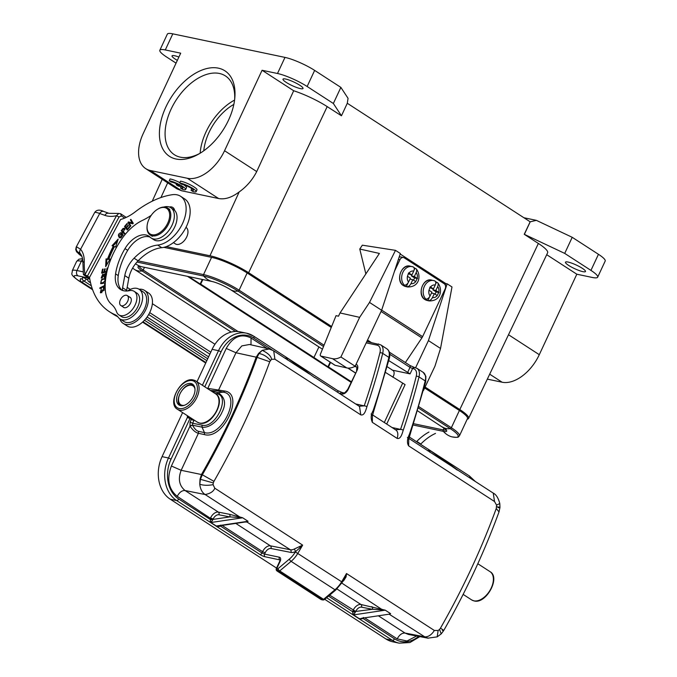 <?xml version="1.0" encoding="UTF-8"?>
<svg xmlns="http://www.w3.org/2000/svg" width="677" height="677" viewBox="0 0 677 677"><rect width="100%" height="100%" fill="white"/><g stroke="black" fill="none" stroke-linecap="round" stroke-linejoin="round"><path stroke-width="1.02" d="M405.658 286.54L407.622 286.98A10.434 8.132 -77.4 0 1 406.784 286.726L406.293 286.616A10.434 8.132 -77.4 0 1 405.015 285.973A10.434 8.132 -77.4 0 1 403.873 285.051L404.364 285.161A10.434 8.132 -77.4 0 1 402.68 272.772A10.434 8.132 -77.4 0 1 412.183 266.62A10.434 8.132 -77.4 0 1 413.021 266.865L410.22 266.179A10.434 8.132 102.6 0 0 400.403 273.169A10.434 8.132 102.6 0 0 403.551 285.643A10.434 8.132 102.6 0 0 403.678 285.728A10.434 8.132 102.6 0 0 405.658 286.54L403.585 285.686C395.173 281.31 401.292 263.412 410.22 266.179M413.859 267.44A10.434 8.132 -77.4 0 1 414.95 268.329L415.441 268.439C416.787 269.006 417.024 270.411 416.16 272.645A6.423 5.01 -77.4 0 1 417.244 278.416L415.72 281.632A6.423 5.01 -77.4 0 1 410.973 283.612L412.801 279.736L415.72 281.632M413.545 280.219L414.612 277.959L411.379 275.869L411.819 274.938M414.079 270.157L414.95 268.329M407.461 276.275L410.38 278.171L408.553 282.047A6.423 5.01 -77.4 0 1 407.461 276.275L408.663 272.856L411.904 274.955L408.223 273.821M406.293 286.616L408.045 282.927M409.94 279.102L412.801 279.736M406.784 286.726C408.366 286.82 409.754 285.787 410.973 283.612M416.143 268.845L415.441 268.439M414.612 277.959L417.54 278.611M417.244 278.416L414.324 276.521L416.16 272.645M411.379 275.869L414.324 276.521M408.553 282.047C407.334 284.213 405.938 285.245 404.364 285.161M413.021 266.865C414.375 267.432 414.612 268.837 413.74 271.079L411.904 274.955M178.897 57.046A11.035 1.989 -155 0 0 174.649 55.742A11.035 1.989 -155 0 0 172.043 55.869A11.035 1.989 -155 0 0 177.349 60.363M181.783 186.759A7.007 1.261 25 0 1 182.9 188.172A7.007 1.261 25 0 1 180.547 188.079L182.595 189.416A10.028 1.811 -155 0 0 185.676 189.467A10.028 1.811 -155 0 0 179.786 184.796A10.028 1.811 -155 0 0 169.225 180.751L171.256 182.062A7.007 1.261 25 0 1 179.752 185.439L176.164 184.694L178.203 186.006L181.783 186.759M181.216 186.64L180.547 188.079M179.862 182.612A10.028 1.811 -155 0 0 170.062 178.965L169.225 180.751M185.676 189.467L186.513 187.673A10.028 1.811 -155 0 0 183.509 184.677M176.57 183.831L176.164 184.694M179.701 182.951L181.724 184.271A7.007 1.261 25 0 1 189.128 187.047A7.007 1.261 25 0 1 193.377 190.372A7.007 1.261 25 0 1 191.016 190.288L193.072 191.616A10.028 1.811 -155 0 0 196.152 191.667A10.028 1.811 -155 0 0 190.254 186.996A10.028 1.811 -155 0 0 179.701 182.951L180.531 181.165A10.028 1.811 -155 0 1 191.092 185.21A10.028 1.811 -155 0 1 196.982 189.882L196.152 191.667M191.786 188.629L191.016 190.288M285.618 79.031A11.035 1.989 -155 0 0 283.011 79.158A11.035 1.989 -155 0 0 288.986 84.024A11.035 1.989 -155 0 0 300.41 88.619A11.035 1.989 -155 0 0 303.017 88.484A11.035 1.989 -155 0 0 297.042 83.626A11.035 1.989 -155 0 0 285.618 79.031M188.798 276.622L200.189 284.002L202.305 279.457M202.829 279.567L200.68 284.112L313.933 357.49L318.935 346.92M200.189 284.002L200.68 284.112M330.148 362.127L327.964 366.807L313.933 357.49M330.588 362.415L328.455 366.909L351.312 381.718M327.964 366.807L328.455 366.909M236.95 267.153A23.67 4.274 -155 0 0 227.904 262.913M176.054 63.139L166.576 56.995A23.069 4.164 25 0 1 159.848 50.216A23.069 4.164 25 0 1 165.29 49.946L180.7 53.178L143.169 133.657A36.109 21.723 122.9 0 0 145.724 168.624A36.109 21.723 122.9 0 0 150.353 170.502L181.614 190.762L176.959 188.858M166.288 246.606L209.963 255.771A30.093 5.433 25 0 1 248.637 272.721L331.502 326.416M262.075 70.264L277.494 73.497A23.069 4.164 25 0 1 307.138 86.495L333.363 103.488L341.453 115.792L327.194 106.611A31.717 5.729 -155 0 0 293.683 90.743L262.075 70.264L224.552 150.734L256.718 171.577C252.462 179.87 246.614 186.657 239.193 191.921C231.805 197.498 224.942 199.698 218.603 198.522L187.343 178.271L150.353 170.502M181.614 190.762L218.603 198.522M256.718 171.577L293.683 90.743M159.848 50.216L167.346 34.121A23.069 4.164 -155 0 1 172.796 33.85L284.992 57.401A23.069 4.164 -155 0 1 314.644 70.4L340.87 87.392L333.363 103.488M224.552 150.734A36.109 21.723 122.9 0 1 187.343 178.271M165.882 107.008A50.961 30.651 122.9 0 1 210.149 67.92A50.961 30.651 122.9 0 1 234.809 97.987A50.961 30.651 122.9 0 1 198.336 154.28A50.961 30.651 122.9 0 1 164.079 151.022A50.961 30.651 122.9 0 1 165.882 107.008M341.453 115.792L347.293 103.276L530.159 221.794L524.243 234.301L564.711 253.401L590.945 270.394A23.069 4.164 25 0 1 597.673 277.172A23.069 4.164 25 0 1 592.231 277.443L576.821 274.21L546.703 254.687M568.079 262.058A11.035 1.989 -155 0 0 565.473 262.194A11.035 1.989 -155 0 0 571.447 267.06A11.035 1.989 -155 0 0 582.872 271.646A11.035 1.989 -155 0 0 585.478 271.519A11.035 1.989 -155 0 0 579.504 266.653A11.035 1.989 -155 0 0 568.079 262.058M597.673 277.172L605.179 261.077A23.069 4.164 -155 0 0 598.451 254.298L572.217 237.305L536.37 220.355L530.218 221.811L524.379 234.327M524.243 234.301L538.367 243.449A31.717 5.729 -155 0 1 547.617 252.775L468.586 418.403A30.093 5.433 25 0 1 467.198 419.215M572.217 237.305L564.711 253.401M536.37 220.355L523.88 217.732M487.33 379.12L502.089 382.217A36.109 21.723 -57.1 0 0 539.29 354.689L576.821 274.21M425.08 387.058L459.81 409.56A30.093 5.433 25 0 1 468.586 418.403M347.293 103.276L348.063 98.334L340.87 87.392M234.648 99.511A46.941 28.239 -57.1 0 0 225.424 75.926A46.941 28.239 -57.1 0 0 171.044 109.268A46.941 28.239 -57.1 0 0 174.361 154.72A46.941 28.239 -57.1 0 0 199.656 153.51M200.155 153.205A46.941 28.239 122.9 0 1 206.011 131.93A46.941 28.239 122.9 0 1 234.572 100.086M233.844 104.393A42.135 25.337 -57.1 0 0 205.148 143.118A42.135 25.337 -57.1 0 0 203.785 150.776M163.826 247.342L211.571 257.362A27.689 5.001 -155 0 1 247.147 272.958L331.121 327.372M451.897 436.851A1.202 0.939 101.9 0 1 451.847 436.843L451.804 436.834A1.202 0.939 101.9 0 0 451.847 436.843C459.835 437.934 457.94 436.936 459.438 435.861L467.468 418.623A27.689 5.001 -155 0 0 459.395 410.49L424.648 387.98M187.529 276.36L351.041 382.31M324.427 599.534A2.006 0.728 -130.1 0 1 323.572 599.331A2.006 1.21 122.9 0 1 322.328 599.771L321.177 599.526A2.006 1.21 122.9 0 1 320.923 599.424A2.006 2.006 0 0 0 321.6 599.704A2.006 1.557 -78.1 0 1 321.177 599.526L277.333 571.117A2.006 1.557 -78.1 0 1 276.817 568.452L276.351 568.477A2.006 2.006 0 0 0 277.079 571.007A2.006 1.21 -57.1 0 0 277.333 571.117L278.484 571.354A2.006 1.21 -57.1 0 0 279.728 570.914A2.006 0.728 -130.1 0 1 277.976 568.697L289.35 559.126A2.006 0.728 49.9 0 0 291.102 561.343A20.065 12.068 -57.1 0 0 297.804 553.371A495.666 298.134 -57.1 0 0 302.653 545.129L294.326 549.005L295.637 551.518L300.029 547.71L299.556 546.72M361.002 618.38L360.968 618.922L358.852 618.389L353.47 614.911L354.274 614.014L352.895 613.684L352.599 611.686L353.115 610.316A7.625 4.587 122.9 0 1 360.934 604.493L385.238 610.172L382.623 609.943L341.792 583.075M361.002 618.372L387.667 614.403M363.236 617.5L363.177 618.541L360.968 618.922M363.71 617.644L363.177 618.541L394.471 638.817A30.093 23.416 101.9 0 0 418.623 636.38M249.449 344.491L241.833 345.905L235.977 352.751L226.22 348.46C232.905 336.664 241.181 333.177 251.057 338.009L250.972 344.821M196.99 381.76L212.104 349.34A32.098 24.981 -78.1 0 1 240.217 331.874L246.631 333.219A32.098 24.981 101.9 0 0 218.519 350.686L221.091 351.82L204.776 386.812M394.471 638.817A2.006 1.21 122.9 0 1 392.406 640.349A32.098 24.981 101.9 0 0 399.151 643.15L392.745 641.804A32.098 24.981 -78.1 0 1 385.992 639.003L324.715 599.297M276.538 568.079L170.249 499.203A32.098 24.981 -78.1 0 1 162.074 456.645L182.604 412.606M189.966 426.087L192.59 425.232A2.006 0.863 155.6 0 0 189.966 426.087L190.076 422.126L191.32 419.427L193.901 420.561L192.64 423.252L190.076 422.126M191.574 418.42A2.006 1.21 122.9 0 1 191.32 419.427L189.975 418.555A2.006 1.21 -57.1 0 0 190.229 417.548M171.061 459.116L168.48 457.99A32.098 24.981 101.9 0 0 176.663 500.548A2.006 1.21 -57.1 0 0 178.728 499.017A30.093 23.416 101.9 0 1 171.061 459.116L189.975 418.555L187.394 417.43A2.006 1.269 -4.8 0 1 189.526 417.091M192.615 425.3C194.401 428.676 196.347 430.69 198.471 431.325L198.412 433.305L181.157 470.303C177.907 478.944 179.202 485.688 185.041 490.52C182.02 490.36 179.413 492.306 177.23 496.343C168.471 489.099 166.534 478.994 171.399 466.021L189.992 426.155C192.793 430.183 195.602 432.569 198.412 433.305L204.429 434.592L204.479 432.611L202.034 427.145L192.59 425.232L192.64 423.252L202.076 425.156L202.034 427.145C211.122 428.524 219.822 417.785 221.938 412.369C226.389 403.949 225.119 397.365 218.129 392.618L223.351 392.152L217.334 390.866L210.429 390.477M202.076 425.156C215.574 428.947 231.052 395.766 216.725 393.735L218.129 392.618L211.52 391.179M204.429 434.592C223.317 440.168 244.939 393.836 224.739 391.035L207.568 388.336M200.003 479.206L199.774 484.267L200.409 479.308L202.33 474.78L201.526 474.391L200.003 479.206L213.289 482.929L213.949 481.347M239.523 517.482L239.252 516.813L229.266 514.249A2.006 1.557 -78.9 0 1 229.791 516.906L240.047 517.558L239.861 517.025L205.173 494.548C202.169 492.644 200.367 489.217 199.774 484.267C203.684 485.485 208.118 485.612 213.069 484.656L214.787 488.185L302.653 545.129L300.038 547.71M229.266 514.249L218.358 512.108L185.041 490.52L205.173 494.548C210.403 493.533 213.61 491.417 214.787 488.185M213.069 484.673L213.289 482.929M269.209 348.993L262.227 350.322L258.572 353.445L256.109 357.329L257.091 357.363L259.003 353.529L262.227 350.322C268.058 353.182 271.155 356.17 271.528 359.284L274.921 359.216L273.694 350.872M269.717 361.763L271.528 359.284M314.847 377.504L359.521 406.462L360.773 414.849C364.158 415.898 365.715 410.821 366.917 406.691A2.006 0.618 -161.2 0 0 364.218 405.87L359.148 406.217M389.41 358.141A2.006 0.795 -165.9 0 0 388.886 357.388A12.034 7.244 122.9 0 0 386.914 348.858C389.563 350.838 390.392 353.936 389.41 358.141L373.653 411.396A2.006 0.618 -161.2 0 0 373.103 410.702C370.835 414.569 370.581 418.445 372.342 422.346L397.094 438.383C400.479 439.407 401.935 434.532 403.238 430.225A2.006 0.618 -161.2 0 0 400.53 429.404L395.461 429.743M385.619 372.536L405.091 384.612L386.694 424.064M388.784 360.613L410.093 373.882L392.584 370.201M392.846 377.216A6.017 3.622 -57.1 0 0 392.931 370.429A6.017 3.622 -57.1 0 0 392.161 370.116M407.41 437.486L408.73 439.441L409.966 434.93A2.006 0.618 -161.2 0 0 409.424 434.236C407.105 439.187 406.843 443.071 408.663 445.881L408.756 439.009M287.717 358.607L286.557 357.811L287.564 358.108L287.319 359.876M285.076 358.345L286.557 357.811M221.134 525.259L220.6 526.156L218.392 526.528L218.426 525.995L216.276 526.004L210.902 522.517L211.698 521.628L210.319 521.298L210.378 518.286L212.959 519.42L229.791 516.906L218.874 514.774A5.619 3.377 -57.1 0 0 213.12 519.056L212.68 519.936L210.022 519.301L178.728 499.017M239.252 516.813L242.671 517.787L210.902 522.517L210.319 521.298M211.698 521.637L212.68 519.936M240.047 517.558L242.671 517.787L248.044 521.273L247.325 522.043L245.091 522.018M218.392 526.528L216.276 526.004L248.044 521.273L246.563 521.781L290.357 549.749A10.028 6.034 -57.1 0 0 294.326 549.005M246.563 521.789L247.325 522.043M220.668 525.115L220.6 526.156L261.982 552.974L262.6 551.662A7.625 4.587 122.9 0 1 270.411 545.84L290.357 549.749A2.006 1.557 101.1 0 1 290.882 552.415A12.034 7.244 -57.1 0 0 295.637 551.518A493.66 296.924 -57.1 0 1 295.384 551.95L341.657 581.788A20.065 12.068 122.9 0 1 334.954 589.76L291.102 561.343L279.728 570.914L323.572 599.331L334.954 589.76A2.006 0.728 -130.1 0 0 335.834 589.946L324.461 599.517M314.78 377.749L293.175 361.763M287.64 358.158L309.237 373.873M309.617 374.127L308.746 373.552M430.293 450.992L429.133 450.197L430.14 450.493L429.895 452.261M427.652 450.73L429.133 450.197M457.347 470.134L451.813 466.258M452.194 466.512L451.322 465.937M457.424 469.889L493.262 493.118L494.515 501.513L496.588 505.118L499.804 503.519L499.973 507.454L499.008 511.922C484.224 552.263 465.776 591.833 443.663 630.625L441.201 633.9L439.542 629.424L438.129 630.49L434.372 630.482C431.452 634.933 428.245 637.049 424.767 636.845L428.016 638.166M493.194 493.076L493.262 493.118C496.114 494.481 498.297 497.95 499.804 503.519M496.588 505.101L496.258 508.562L499.017 511.905M440.499 628.129L439.542 629.424M437.19 636.862L438.129 630.49M371.842 606.634A2.006 1.557 -78.9 0 1 372.367 609.3L382.099 609.875L381.828 609.198M382.099 609.875L382.615 609.943M352.895 613.692L353.47 614.911L385.238 610.172L390.621 613.658L388.826 614.234L389.901 614.428M389.14 614.174L424.767 636.845L405.007 633.054L408.409 634.425L428.211 638.216M346.099 576.88L345.228 576.999L346.506 573.537L346.099 576.88L343.552 580.908A10.028 6.034 122.9 0 1 342.934 581.188M345.228 576.999L342.3 582.262L341.657 581.788A495.666 298.134 122.9 0 0 346.506 573.537L434.372 630.482M416.668 636.008L407.004 641.001L397.187 638.876L364.708 617.822M354.274 614.022L355.535 611.805L352.945 610.679M355.256 612.321L352.599 611.686L328.531 596.09M277.079 571.007L320.923 599.424A2.006 1.21 122.9 0 1 320.72 599.23M427.179 300.486L429.142 300.926A10.434 8.132 -77.4 0 1 428.304 300.673L427.813 300.563A10.434 8.132 -77.4 0 1 426.544 299.919A10.434 8.132 -77.4 0 1 425.393 298.997L425.884 299.107A10.434 8.132 -77.4 0 1 424.2 286.718A10.434 8.132 -77.4 0 1 433.703 280.566A10.434 8.132 -77.4 0 1 434.541 280.811L431.74 280.126A10.434 8.132 102.6 0 0 421.923 287.116A10.434 8.132 102.6 0 0 425.071 299.589A10.434 8.132 102.6 0 0 425.198 299.674A10.434 8.132 102.6 0 0 427.179 300.486L425.105 299.632C416.693 295.257 422.812 277.358 431.74 280.126M435.379 281.378A10.434 8.132 -77.4 0 1 436.47 282.267L436.961 282.377C438.307 282.952 438.544 284.348 437.68 286.591A6.423 5.01 -77.4 0 1 438.764 292.362L437.24 295.578A6.423 5.01 -77.4 0 1 432.493 297.558L434.321 293.683L437.24 295.578M435.066 294.165L436.132 291.905L432.899 289.807L433.339 288.884M435.599 284.103L436.47 282.267M428.981 290.221L431.901 292.117L430.073 295.993A6.423 5.01 -77.4 0 1 428.981 290.221L430.183 286.803L433.424 288.901L429.743 287.759M427.813 300.563L429.565 296.873M431.461 293.039L434.321 293.683M428.304 300.673C429.887 300.766 431.283 299.733 432.493 297.558M429.142 300.926C442.174 301.079 442.411 288.038 437.68 282.774L436.961 282.377M436.132 291.905L439.06 292.557M438.764 292.362L435.844 290.467L437.68 286.591M432.899 289.807L435.844 290.467M430.073 295.993C428.854 298.151 427.466 299.192 425.884 299.107M434.541 280.811C435.895 281.378 436.132 282.774 435.26 285.025L433.424 288.901M180.615 405.675A12.44 7.481 -57.1 0 0 192.793 397.441A12.44 7.481 -57.1 0 0 192.556 384.147A12.44 7.481 -57.1 0 0 190.956 383.504A12.44 7.481 122.9 0 0 178.779 391.729A12.44 7.481 122.9 0 0 179.024 405.024A12.44 7.481 122.9 0 0 180.615 405.675M148.991 219.187A15.249 9.173 -57.1 0 0 147.112 225.822A15.249 9.173 -57.1 0 0 157.69 233.853A15.249 9.173 -57.1 0 0 169.673 215.354A15.249 9.173 -57.1 0 0 158.029 208.981A15.249 9.173 -57.1 0 0 148.991 219.187M158.283 208.838A16.053 9.656 122.9 0 1 158.545 208.685A16.053 9.656 122.9 0 1 167.634 208.034A16.053 9.656 122.9 0 1 168.768 223.571A16.053 9.656 122.9 0 1 150.176 234.97A16.053 9.656 122.9 0 1 147.061 226.414A16.053 9.656 122.9 0 1 147.087 226.118M173.43 242.628L175.351 243.872A9.833 5.915 -57.1 0 0 180.911 243.475A9.833 5.915 -57.1 0 0 186.734 236.891A9.833 5.915 -57.1 0 0 187.944 232.617A9.833 5.915 -57.1 0 0 186.04 227.37L185.997 227.345M81.858 256.388L76.586 251.827L75.722 249.576L76.196 247.071A24.076 2.674 28.1 0 1 76.636 246.843C75.765 249.077 76.298 250.896 78.227 252.293L79.158 252.589M76.645 246.843L80.58 249.28C79.285 251.243 79.353 252.859 80.775 254.112M126.54 291.025A6.017 3.622 122.9 0 1 126.624 290.365L128.825 278.213A22.07 13.278 122.9 0 1 132.125 268.997A22.07 13.278 122.9 0 1 138.108 260.814L134.071 258.199A41.043 24.685 122.9 0 1 157.699 245.074A28.087 16.891 -57.1 0 0 182.528 223.562A28.087 16.891 -57.1 0 0 180.581 196.279A28.087 16.891 -57.1 0 0 172.11 194.731A92.284 55.506 122.9 0 0 135.121 211.935A44.14 26.547 -57.1 0 1 120.574 219.5L89.516 277.409A104.326 62.749 122.9 0 0 109.293 311.632A104.326 62.749 122.9 0 0 115.352 314.822A20.065 12.068 -57.1 0 1 116.131 315.262A20.065 12.068 -57.1 0 1 118.153 317.208A17.653 10.62 122.9 0 0 119.939 318.918A17.653 10.62 122.9 0 0 139.699 307.764A17.653 10.62 122.9 0 0 139.14 289.282A17.653 10.62 122.9 0 0 137.812 288.63A17.653 10.62 122.9 0 0 127.631 290.949M124.729 218.079L121.403 215.921L119.025 216.987L87.46 276.047L89.609 277.443M89.745 278.806L84.354 275.319C82.89 274.32 83.085 274.134 84.947 274.76L87.46 276.047M84.354 275.319C82.89 274.32 83.085 274.134 84.947 274.76L87.485 276.004M126.252 217.402L120.599 213.737L118.763 213.475L116.52 215.701L84.98 274.71A105.527 63.469 -57.1 0 1 84.244 261.457A4.011 2.302 -178.9 0 0 82.924 263.125L83.398 274.498M121.403 215.921L120.599 213.737M119.025 216.987L116.52 215.701A42.135 25.337 122.9 0 1 104.884 215.354L99.714 213.492L80.58 249.28A30.897 18.584 122.9 0 1 84.244 261.457M82.408 279.212A2.403 0.432 -155 0 0 80.504 278.789A2.403 2.403 0 0 0 81.375 281.827L92.317 288.918M87.798 280.007L86.233 279A2.403 0.432 -155 0 0 83.965 277.883A2.403 0.432 -155 0 0 82.577 277.663A2.403 2.403 0 0 0 83.449 280.701L91.336 285.812M89.787 279.085A2.403 0.432 -155 0 0 88.01 278.712A2.403 2.403 0 0 0 88.882 281.75L90.557 282.842M209.862 354.164L148.678 314.517M134.071 258.199A22.07 13.278 -57.1 0 0 128.088 266.383A22.07 13.278 -57.1 0 0 124.796 275.598L122.588 287.75A6.017 3.622 -57.1 0 0 122.825 290.543M130.839 225.915L128.952 222.801L132.768 223.842L133.267 223.308L130.864 219.34L130.399 219.847L132.286 222.953L128.469 221.912L127.978 222.454L130.373 226.414L130.839 225.915M174.641 210.395A10.028 6.034 -57.1 0 0 172.804 207.467A10.028 6.034 -57.1 0 0 169.36 206.993M113.338 246.183A69.613 41.872 -57.1 0 0 107.533 258.969L106.035 258.919L105.663 266.636L110.131 259.054L108.853 259.012A67.607 40.662 122.9 0 1 114.498 246.589L115.615 246.995L118.187 239.057L112.035 245.717L114.151 246.707A69.613 41.872 122.9 0 0 108.337 259.494L107.533 258.969M103.124 269.057L102.515 269.184L101.592 273.11L106.729 272.044L107.685 267.99L107.084 268.109L106.297 271.452L104.546 271.815L105.257 268.803L104.647 268.93L103.945 271.934L102.362 272.264L103.124 269.057M105.29 282.774L104.664 283.037L104.596 285.516L99.866 287.86L99.849 288.529L105.18 285.88M123.002 228.487L121.217 230.781L124.314 233.903L124.754 233.328L123.493 232.059L124.475 228.2L123.011 228.496L123.806 229.012M105.189 287.7L103.488 287.42L103.336 288.165L104.444 288.114L100.771 292.015L101.305 288.783L100.348 292.692L105.257 289.358M120.049 237.991L119.245 237.466L120.286 237.872L122.038 232.981L121.09 232.651C118.365 233.531 117.747 235.139 119.245 237.466L119.372 237.568M105.612 279.254L105.104 278.408L101.668 279.373L100.628 283.545L102.692 283.435L105.468 280.574M106.365 274.397L105.959 273.288L103.657 274.523L101.652 277.308L102.777 274.075L101.195 277.951L103.767 275.767M103.759 275.776L104.19 274.735L105.705 274.261L104.156 277.536L106.204 275.251M105.485 273.957L106.501 274.794M127.056 223.495L124.517 226.507L127.293 230.062L129.908 226.947L129.578 226.524L127.428 229.088L126.481 227.878L128.427 225.576L128.105 225.153L126.159 227.464L125.313 226.38L127.386 223.918L127.056 223.495M127.496 229.816L124.517 226.507M127.428 229.088L127.868 229.376M126.159 227.464L126.599 227.751M130.669 226.093L127.978 222.454M128.782 222.978L129.282 222.437L128.469 221.912M129.282 222.437L132.286 222.953M133.09 223.478L130.399 219.847M173.659 209.557A10.028 6.034 122.9 0 1 174.37 209.472M119.939 318.918L123.976 321.533A17.653 10.62 -57.1 0 0 143.736 310.379A17.653 10.62 -57.1 0 0 143.177 291.897L139.14 289.282M109.293 311.632L113.321 314.246A104.326 62.749 -57.1 0 0 117.781 316.726M180.581 196.279L184.618 198.894A28.087 16.891 122.9 0 1 186.564 226.177A28.087 16.891 122.9 0 1 161.727 247.689A41.043 24.685 122.9 0 0 138.108 260.814M420.569 444.29A22.07 13.278 122.9 0 1 420.832 444.019A41.043 24.685 122.9 0 1 435.506 433.415M416.533 441.675A22.07 13.278 -57.1 0 1 416.795 441.404A41.043 24.685 122.9 0 1 428.964 432.036M116.85 315.795L115.352 314.822M106.035 258.919L108.337 259.494M113.008 246.064L117.485 241.207M109.843 259.545L108.853 259.012M106.568 265.096L106.848 259.443M102.566 272.907L102.676 272.467M103.014 269.505L102.515 269.184M103.166 272.78L102.362 272.264M104.74 272.459L103.945 271.934M104.749 272.45L104.85 272.01M105.147 269.251L104.647 268.93M105.341 272.332L104.546 271.815M106.797 271.773L106.297 271.452M107.584 268.439L107.084 268.109M100.441 288.233L99.866 287.86M105.163 285.889L104.596 285.516M105.257 283.426L104.664 283.037M124.441 233.743L122.021 231.306L122.334 230.882M122.021 231.297L121.208 230.772M124.035 228.826L124.83 228.564M125.05 229.511L123.307 228.944C124.796 228.64 124.746 229.554 123.129 231.686L122.012 230.561M122.004 230.578L123.299 228.928M123.129 231.686L123.561 231.966M104.266 288.047L103.488 287.42M104.292 287.945L105.197 287.784M100.831 292.853L100.636 291.897M105.223 288.622L104.376 288.072M100.771 292.015L101.939 292.65M119.787 237.762L119.118 236.273M120.946 233.337L122.419 233.286M123.079 234.775L121.623 233.607L122.495 234.944C122.224 236.874 121.268 237.5 119.634 236.823M120.616 237.475L121.225 237.712M118.864 235.554L119.601 236.789M118.881 235.545L121.623 233.607M101.101 283.722L100.915 282.707M104.097 278.949L105.434 278.755M102.777 282.707L101.101 282.91L102.447 283.528M105.561 279.694L104.707 279.136M102.777 282.724L103.581 283.248M101.152 282.918C100.534 280.718 101.685 279.432 104.588 279.059L105.46 279.618M104.588 279.059C105.494 280.227 104.876 281.454 102.718 282.749M101.702 278.061L101.643 277.299L102.455 277.824M103.928 276.326L103.116 275.81M104.461 275.04L103.657 274.523M105.451 273.94L106.272 273.686M105.028 277.409L104.216 276.885M119.871 318.875A19.658 11.822 -57.1 0 0 123.155 323.386A19.658 11.822 -57.1 0 0 144.726 311.75A19.658 11.822 -57.1 0 0 144.531 290.391A19.658 11.822 -57.1 0 0 139.073 289.24M144.531 290.391L148.568 293.006A19.658 11.822 122.9 0 1 148.762 314.365A19.658 11.822 122.9 0 1 127.183 326.001L123.155 323.386M170.79 207.687L173.481 209.43A18.059 10.857 122.9 0 1 172.77 230.493A18.059 10.857 122.9 0 1 153.84 239.734L151.149 237.999A18.059 10.857 -57.1 0 0 170.079 228.75A18.059 10.857 -57.1 0 0 170.79 207.687A18.059 10.857 -57.1 0 0 163.732 207.06M151.233 215.337A60.185 36.203 -57.1 0 1 142.525 220.363A40.121 24.135 122.9 0 0 122.131 238.422A62.03 37.311 122.9 0 0 105.307 290.061A40.121 24.135 122.9 0 0 111.663 304.481A40.121 24.135 -57.1 0 1 116.622 311.911A14.048 8.446 -57.1 0 0 118.881 314.907A14.048 8.446 -57.1 0 0 133.614 307.713A14.048 8.446 -57.1 0 0 134.156 291.338A14.048 8.446 -57.1 0 0 129.358 290.67A26.081 15.689 122.9 0 1 120.438 289.426A26.081 15.689 122.9 0 1 115.572 273.872A48.795 29.348 122.9 0 1 125 248.603A22.07 13.278 122.9 0 1 148.847 236.155A22.07 13.278 122.9 0 1 150.116 237.162A22.07 13.278 -57.1 0 0 127.691 250.346A48.795 29.348 -57.1 0 0 118.263 275.615A26.081 15.689 -57.1 0 0 121.852 290.179M134.156 291.338L136.847 293.082A14.048 8.446 122.9 0 1 136.297 309.457A14.048 8.446 122.9 0 1 121.572 316.65L118.881 314.907M129.519 297.034A6.017 3.622 122.9 0 1 130.119 297.305A6.017 3.622 122.9 0 1 130.331 303.567A6.017 3.622 122.9 0 1 123.578 307.409A6.017 3.622 122.9 0 1 123.079 306.969M150.116 237.162A18.059 10.857 -57.1 0 0 151.149 237.999M128.232 299.674A5.915 3.563 -57.1 0 0 127.242 295.561A5.915 3.563 -57.1 0 0 123.028 296.382A5.915 3.563 -57.1 0 0 119.821 301.383A5.915 3.563 -57.1 0 0 120.802 305.496A5.915 3.563 -57.1 0 0 125.025 304.675A5.915 3.563 -57.1 0 0 128.232 299.674M365.868 273.889A11.433 8.919 -77.4 0 1 365.673 273.178L359.775 249.043L362.339 245.176L395.495 250.355L400.335 253.494L381.616 310.269L355.154 366.232A19.261 11.585 122.9 0 1 346.768 367.907L335.132 365.309A2.006 1.21 122.9 0 1 334.887 365.208A2.006 1.21 122.9 0 1 334.692 365.021M336.046 315.651L320.416 354.181A2.006 1.21 -57.1 0 0 320.627 355.967A2.006 1.21 -57.1 0 0 320.873 356.068L332.509 358.675A19.261 11.585 -57.1 0 0 340.903 356.991L359.648 317.344L340.04 312.952L338.5 316.201L336.046 315.651M340.04 312.952L379.391 253.435L359.775 249.043M395.495 250.355L369.515 302.424L359.648 317.344M447.15 283.824L451.991 286.963L440.532 348.443L428.431 340.599L447.15 283.824L445.881 283.629L445.238 285M400.166 254.01L445.881 283.629M415.61 367.713L428.431 340.599M423.43 390.561L434.972 366.155L440.532 348.443M369.515 302.424L381.616 310.269M355.154 366.232L340.903 356.991M399.066 257.353A4.011 3.131 -77.4 0 1 401.055 256.989L403.5 257.539A4.011 3.131 102.6 0 0 399.938 259.714L394.488 271.232M381.667 310.125L422.6 336.647L445.127 289.003A4.011 3.131 102.6 0 0 444.129 283.68L404.313 257.886A4.011 3.131 102.6 0 0 403.5 257.539M422.6 336.647A6.017 3.622 122.9 0 1 421.873 337.916L405.388 362.533M171.399 466.021L181.157 470.303L201.416 474.526M256.126 357.16L235.977 352.751L218.722 389.749L217.334 390.866M408.984 273.059A6.423 5.01 -77.4 0 1 413.74 271.079M167.668 182.841L160.931 197.549M209.963 255.771L239.193 191.921M327.194 106.611L248.637 272.721M314.644 70.4L307.138 86.495M277.494 73.497L284.992 57.401M172.796 33.85L165.29 49.946M590.945 270.394L598.451 254.298M502.089 382.217L489.683 374.178M508.503 334.734L539.29 354.689M459.81 409.56L538.367 243.449M138.066 260.857L203.532 274.6L211.571 257.362M136.966 262.041L203.659 276.038A1.202 0.939 -78.1 0 1 203.532 274.6A27.689 5.001 -155 0 1 239.108 290.196L247.147 272.958M135.561 263.725A26.479 20.606 -78.1 0 0 141.341 266.662L212.121 281.514A26.479 20.606 -78.1 0 1 203.659 276.038A26.767 4.832 -155 0 1 238.059 291.118A1.202 0.728 -57.1 0 0 239.108 290.196L324.004 345.202M141.341 266.662A14.158 2.556 -155 0 0 142.136 270.986A26.479 15.926 122.9 0 1 134.554 269.471L132.59 268.16A26.767 4.832 -155 0 0 133.225 268.591A26.767 4.832 -155 0 0 134.385 269.361A26.479 15.926 122.9 0 0 134.554 269.471L231.17 332.077M139.284 266.433A13.244 2.386 -155 0 0 143.185 270.064A1.202 0.728 122.9 0 1 142.136 270.986L235.469 331.468M144.463 267.313L143.185 270.064L238.059 331.544M413.249 425.038L443.35 431.351A26.479 20.606 101.9 0 0 451.804 436.834A26.767 4.832 -155 0 0 450.307 428.651A1.202 0.728 -57.1 0 0 451.356 427.729L459.395 410.49M413.681 423.709L443.223 429.912A1.202 0.939 101.9 0 0 443.35 431.351A14.158 2.556 -155 0 0 443.232 427.475M444.078 428.067L443.223 429.912A13.244 2.386 -155 0 0 446.168 429.954M459.438 435.861A27.689 5.001 -155 0 0 451.356 427.729L418.911 406.708M442.555 427.026A26.479 15.926 -57.1 0 0 442.724 427.136A26.479 15.926 -57.1 0 0 450.307 428.651L418.513 408.053M323.496 346.48L238.059 291.118A26.479 15.926 -57.1 0 1 230.476 289.604C224.959 286.269 219.441 283.722 213.915 281.97L212.163 281.53M230.307 289.494A26.479 15.926 -57.1 0 0 230.476 289.604L322.413 349.18M214.05 282.004A14.158 2.556 -155 0 0 212.121 281.514M337.315 390.401A2.006 1.21 122.9 0 1 337.569 390.511L253.638 336.122A2.006 1.21 -57.1 0 1 253.782 338.068A30.093 23.416 101.9 0 0 221.091 351.82M253.638 336.122A2.006 1.21 -57.1 0 0 253.384 336.02A32.098 24.981 101.9 0 0 246.631 333.219L253.638 336.122M212.104 349.34L218.519 350.686L202.389 385.264M326.602 597.715L392.406 640.349L385.992 639.003M187.326 415.67A23.272 13.997 122.9 0 0 187.394 417.43L168.48 457.99L162.074 456.645M170.249 499.203L176.663 500.548L259.917 554.497A4.011 0.728 -155 0 0 265.071 556.756A2.006 1.557 -78.1 0 1 264.563 554.099L265.172 552.787L262.6 551.662L222.132 525.437M194.104 420.062A4.011 2.412 122.9 0 1 193.901 420.561M198.471 431.325L204.479 432.611C222.073 437.714 242.07 394.818 223.351 392.152L224.739 391.035M216.725 393.735L214.812 393.312M226.22 348.46L207.636 388.666M201.526 474.391A485.206 295.121 -56.9 0 0 256.109 357.329M202.338 474.789L213.957 481.355C236.29 442.276 254.882 402.409 269.742 361.763L257.091 357.363C242.544 397.297 224.299 436.437 202.347 474.789M270.411 360.409C267.06 356.559 263.26 354.266 259.003 353.529L258.572 353.445M340.142 393.896L342.012 393.946A6.017 3.622 -57.1 0 0 348.215 389.351L357.058 370.395A6.017 3.622 -57.1 0 0 356.068 364.311M338.864 393.075L340.286 393.582A2.006 1.557 -78.1 0 1 342.046 392.491L343.772 392.855A2.006 1.557 101.9 0 0 342.012 393.946M355.653 403.949L364.218 405.87A493.66 296.924 -57.1 0 0 379.932 352.768A2.006 0.795 14.1 0 1 382.691 353.386A12.034 7.244 -57.1 0 0 380.728 344.847L366.832 341.538M343.772 392.855C343.899 393.659 345.228 392.499 347.741 389.377L348.215 389.351M347.741 389.377L357.058 370.395M356.584 370.421L356.881 367.129A4.011 2.412 -57.1 0 0 356.373 366.917L357.033 367.349M354.57 366.536L356.373 366.917A2.006 1.557 -78.1 0 1 355.62 365.241M348.037 368.093L355.433 372.883M403.238 430.225A495.666 298.134 -57.1 0 0 419.012 376.911A12.034 7.244 -57.1 0 0 417.04 368.381L414.349 367.425A2.006 1.557 -78.1 0 0 412.589 368.516L410.017 367.383L407.512 372.748M391.966 427.483L400.539 429.404A493.66 296.924 -57.1 0 0 416.245 376.302A2.006 0.795 14.1 0 1 419.012 376.911L425.198 380.923A2.006 0.795 14.1 0 1 425.723 381.676L425.875 376.31L423.227 372.384L417.04 368.381M379.932 352.768A10.028 6.034 -57.1 0 0 377.004 345.135A2.006 1.557 -78.1 0 1 378.765 344.043M373.103 410.702A495.666 298.134 122.9 0 0 388.886 357.388L382.691 353.386A495.666 298.134 -57.1 0 1 366.917 406.691M402.51 383.478L384.308 422.516M389.791 354.274L410.017 367.383A2.006 1.21 122.9 0 0 409.873 365.445L414.349 367.425M410.093 373.882L412.589 368.516L413.317 368.669A2.006 1.557 -78.1 0 1 415.077 367.577M409.619 365.335A2.006 1.21 122.9 0 1 409.873 365.445L389.385 352.167M371.665 414.485L372.215 415.238M372.426 415.636L372.342 422.346M395.927 430.047A10.028 6.034 122.9 0 1 397.094 438.383M416.245 376.302A10.028 6.034 -57.1 0 0 413.317 368.669M409.424 434.236A495.666 298.134 -57.1 0 0 425.198 380.923A12.034 7.244 -57.1 0 0 423.227 372.384M377.004 345.135L366.206 342.867M213.12 519.056L210.539 517.93A7.625 4.587 -57.1 0 1 218.358 512.108A2.006 1.557 -78.9 0 1 218.874 514.774M177.23 496.343L210.378 518.286M360.773 414.849L274.921 359.216M309.643 374.144L287.623 358.15M469.127 475.821A2.006 1.21 122.9 0 1 469.381 475.923A2.006 1.21 122.9 0 1 469.567 477.767M452.219 466.529L430.2 450.535M435.751 454.149L457.593 470.007L430.217 450.543M342.046 392.491L337.569 390.511A2.006 1.21 122.9 0 1 337.755 392.355M253.782 338.068L272.196 350.001M267.322 348.545L251.057 338.009M494.515 501.513L408.663 445.881M498.044 507.665C500.972 507.589 500.506 507.285 496.647 506.751M496.241 508.529C481.381 549.182 462.797 589.049 440.473 628.129C443.985 630.448 444.569 631.15 442.25 630.245M259.917 554.497A2.006 1.21 122.9 0 0 261.982 552.974L264.563 554.099L279.356 557.205A2.006 1.557 101.9 0 0 279.872 559.862A2.006 1.21 122.9 0 1 279.999 559.904M280.126 559.972L279.686 561.326L280.16 561.301A4.011 2.412 122.9 0 0 279.356 557.205M279.999 559.947L265.071 556.756M378.367 615.791L405.007 633.054C401.977 632.893 399.379 634.84 397.187 638.876M235.791 523.406L270.411 545.84A2.006 1.557 101.1 0 1 270.927 548.497L290.882 552.415M336.951 588.956L360.934 604.493A2.006 1.557 101.1 0 1 361.45 607.159L372.367 609.3L355.696 611.449A5.619 3.377 122.9 0 1 361.45 607.159M355.696 611.449L329.674 595.125M265.172 552.787A5.619 3.377 122.9 0 1 270.927 548.497M289.35 559.126A18.059 10.857 -57.1 0 0 295.384 551.95M280.16 561.301L276.817 568.452L277.976 568.697A2.006 1.557 101.9 0 0 278.484 571.354L322.328 599.771A2.006 1.557 101.9 0 0 322.751 599.94A2.006 2.006 0 0 0 324.342 599.61M430.504 287.006A6.423 5.01 -77.4 0 1 435.26 285.025M471.725 599.957L474.137 600.939C486.035 604.392 500.87 577.498 490.055 571.667A16.849 10.138 122.9 0 1 490.385 589.675A16.849 10.138 122.9 0 1 473.883 600.829A16.849 10.138 -57.1 0 1 471.725 599.957L463.144 594.389M179.287 408.536A15.647 9.41 122.9 0 1 176.172 392.567A15.647 9.41 122.9 0 1 192.293 380.635A15.647 9.41 -57.1 0 1 195.408 396.604A15.647 9.41 -57.1 0 1 179.287 408.536M177.433 409.255L197.337 422.152A16.849 10.138 122.9 0 0 199.495 423.032A16.849 10.138 -57.1 0 0 215.997 411.878A16.849 10.138 -57.1 0 0 215.667 393.87L195.763 380.965L193.351 379.983C181.453 376.53 166.618 403.424 177.433 409.255A16.849 10.138 122.9 0 0 179.591 410.135A16.849 10.138 -57.1 0 0 196.085 398.981A16.849 10.138 -57.1 0 0 195.763 380.965A16.849 10.138 -57.1 0 0 193.597 380.085M193.918 385.509A12.034 7.244 -57.1 0 0 192.403 384.9M194.993 388.962A11.238 6.762 -57.1 0 0 191.532 385.272A11.238 6.762 -57.1 0 0 179.964 393.836A11.238 6.762 -57.1 0 0 182.198 405.303A11.238 6.762 -57.1 0 0 184.406 405.286M81.824 256.304A20.065 2.226 28.1 0 1 78.219 252.293L80.131 253.52M104.884 215.354A4.011 3.173 -70.2 0 1 108.929 213.323L103.759 211.461A4.011 3.173 -70.2 0 0 99.714 213.492A24.076 2.674 -151.9 0 0 94.619 212.603L76.196 247.071M82.696 259.553A4.011 3.123 102 0 0 81.316 261.237L82.899 261.576M82.543 258.707L78.913 259.198L76.594 261.457A20.065 3.597 25 0 1 81.316 261.237L76.975 270.538L83.153 271.849M76.594 261.457L72.253 270.758A20.065 3.597 25 0 1 76.975 270.538A4.011 3.123 102 0 0 77.99 275.852L88.687 278.12M214.964 344.263L152.367 303.702M130.306 289.409L127.166 287.37M92.614 289.748L78.388 280.532A4.011 2.412 -57.1 0 0 78.896 280.743A16.053 2.877 25 0 1 77.99 275.852M205.766 362.948L142.644 322.049M92.554 289.587L78.896 280.743M210.775 352.192L149.693 312.613M81.375 281.827A2.403 1.447 122.9 0 0 81.68 281.954A2.403 1.447 -57.1 0 0 83.703 280.87M83.449 280.701A2.403 1.447 122.9 0 0 83.753 280.828A2.403 1.447 -57.1 0 0 86.233 279M88.882 281.75A2.403 1.447 122.9 0 0 89.186 281.877A2.403 1.447 -57.1 0 0 90.286 281.632M416.795 441.404L420.832 444.019M157.699 245.074L161.727 247.689M128.825 278.213L124.796 275.598M126.624 290.365L122.588 287.75M121.902 233.167L121.09 232.651M123.045 235.3L122.495 234.944M102.151 279.686L101.668 279.373M118.263 275.615L115.572 273.872M125 248.603L127.691 250.346M366.249 273.305L365.673 273.178M332.509 358.675L346.768 367.907M335.132 365.309L320.873 356.068M399.938 259.714L398.398 259.367M367.45 340.235L370.734 342.359M371.25 342.469L367.535 340.057M421.873 337.916L381.058 311.462M407.622 286.98C420.654 287.141 420.891 274.1 416.16 268.828M152.24 201.196L162.209 179.303M176.968 188.866L145.724 168.624M141.391 266.67L139.318 266.171M417.667 410.897L446.346 429.751M399.151 643.15L409.907 642.549L419.867 636.617M269.463 349.036L249.508 344.491M309.338 373.941L273.669 350.83L269.167 348.968M386.914 348.858L380.728 344.847M373.653 411.396L372.418 415.906L371.089 413.952M372.528 414.883L395.842 429.988M395.927 429.853L395.199 429.675M409.966 434.93L425.723 381.676M347.817 368.076L355.391 372.976M359.605 406.318L358.886 406.141M245.996 521.882L218.553 525.97M475.33 481.499L469.381 475.923L409.204 436.927M451.906 466.326L408.84 438.417M441.201 633.9L437.198 636.871M437.198 636.862L427.898 638.157M388.573 614.267L361.129 618.363M321.6 599.704L322.751 599.94M342.3 582.262L335.834 589.946M276.351 568.477L279.686 561.326M490.055 571.667L477.818 563.738M215.667 393.87C226.482 399.692 211.647 426.586 199.749 423.133L197.337 422.152M169.783 209.43L167.634 208.034M152.325 236.366L150.176 234.97M187.893 233.21L187.944 232.617M181.428 243.178L180.911 243.475M147.112 225.822L147.061 226.414M158.029 208.981L158.545 208.685M392.931 370.429L387.193 366.714M193.952 385.535L192.234 384.832C183.789 382.251 173.126 401.833 180.861 405.735M103.759 211.461C99.511 209.396 96.456 209.777 94.619 212.603M118.644 213.45L108.929 213.323M78.388 280.532C69.046 273.593 72.498 274.329 72.253 270.758M142.974 321.744L205.943 362.55M144.463 320.238L206.832 360.655M145.834 318.655L207.712 358.759M147.087 316.997L208.601 356.855M205.715 363.041L142.568 322.117M80.233 253.647C81.985 255.534 82.882 258.69 82.924 263.125M79.065 252.521L80.267 253.672M104.444 288.114L105.257 288.639M106.306 274.439L105.502 273.923M127.242 295.561L130.619 297.753M120.802 305.496L124.187 307.68M320.627 355.967L334.887 365.208"/></g></svg>
